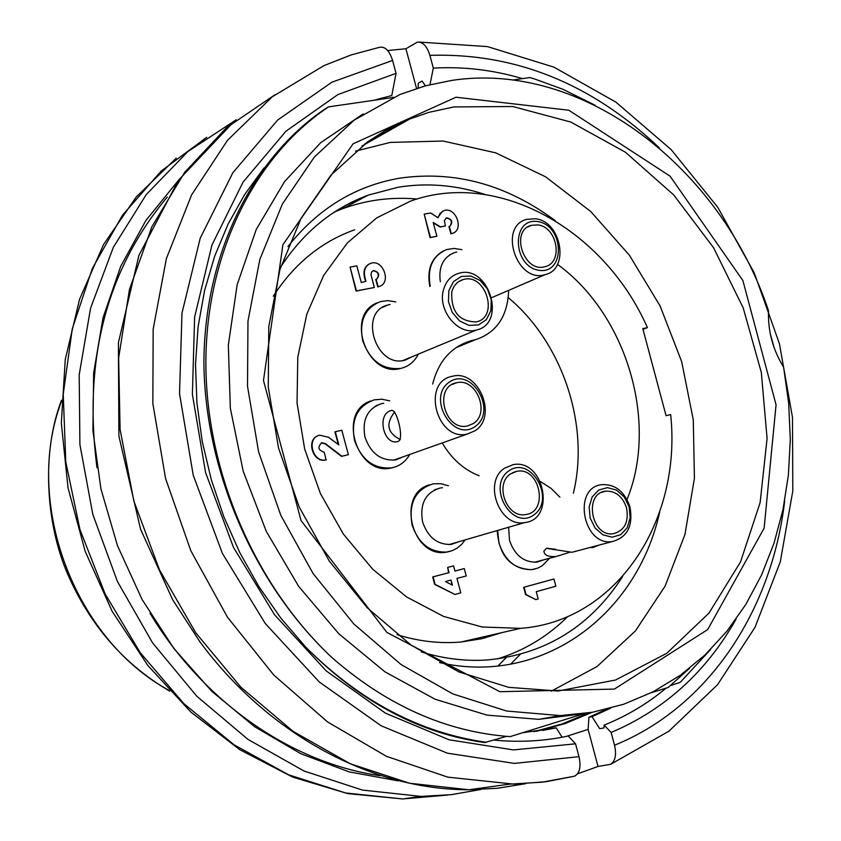 <?xml version="1.0" encoding="UTF-8"?>
<svg xmlns="http://www.w3.org/2000/svg" width="841" height="841" viewBox="0 0 841 841"><rect width="100%" height="100%" fill="white"/><g stroke="black" fill="none" stroke-linecap="round" stroke-linejoin="round"><path stroke-width="1.26" d="M370.534 401.031C336.936 412.027 357.036 476.49 391.359 467.974L395.154 466.934M376.926 302.928C344.884 315.228 367.16 377.588 400.295 368.568L400.673 368.411C382.676 370.093 370.019 360.842 362.702 340.647C359.012 320.989 364.91 307.985 380.405 301.614L387.985 300.605L395.785 301.898M535.77 599.601L525.604 594.587L523.659 587.312L553.935 579.007L555.869 586.24L536.222 591.665L538.166 598.929L535.77 599.601L526.014 594.492L524.069 587.207L553.935 579.007M647.423 327.633L642.797 328.631L666.061 415.664L670.655 414.56C682.093 521.189 616.253 621.446 520.526 628.353L482.229 627.018L443.68 616.464L406.581 596.942L372.616 569.126L343.422 534.14L320.4 493.52L304.684 449.105L297.041 402.955L297.788 357.257L306.828 314.114L323.648 275.459L347.322 242.954L376.694 217.903L410.334 201.199C498.082 169.188 604.406 229.824 647.423 327.633L642.976 329.315M454.897 594.461L434.671 584.4L432.684 576.968L449.052 572.626L447.654 567.444L453.572 565.877L454.96 571.05L464.264 568.579L466.24 575.959L456.947 578.44L460.805 592.863L454.897 594.461L435.07 584.295L433.083 576.863M448.652 572.732L447.654 567.444M466.24 575.959L456.947 578.44M338.313 444.511L334.918 431.853L341.814 430.245L348.374 454.708L341.866 456.211L325.288 443.575L321.767 442.765C317.33 447.065 318.15 450.219 324.227 452.237L326.098 459.838C312.568 463.244 305.966 437.635 319.738 435.196L328.463 437.246L338.839 444.9L335.296 431.706M348.374 454.708L341.488 456.348L324.91 443.712L321.083 442.997M326.329 459.785L325.719 459.985C312.936 463.265 305.609 439.559 318.203 435.68M365.572 281.388L364.405 277.004C363.144 270.844 364.805 266.46 369.409 263.874M379.974 286.182L377.756 286.939L375.769 279.538L376.505 279.265C380.195 274.891 379.165 271.99 373.393 270.56L371.533 272.074L370.986 274.681L374.329 287.485L356.458 290.902L350.077 267.091L356.805 265.84L361.283 282.555L365.972 281.283L364.784 276.826C363.491 270.108 365.467 265.609 370.734 263.328C383.17 258.755 391.906 283.228 379.018 286.539L378.135 286.76L376.148 279.349M376.736 279.18C379.659 274.576 378.418 271.769 373.015 270.749L372.784 270.823M374.329 287.485L356.079 291.081L350.077 267.091M437.74 217.577L442.618 211.207M453.11 233.104L450.892 233.861L448.947 226.607L449.746 226.313C453.204 221.992 452.143 219.165 446.582 217.819L444.405 220.468L445.383 225.987L440.484 226.86L433.189 222.455L436.889 236.279L430.424 237.456L424.179 214.119L430.645 212.983L438.045 217.777L440.085 213.299L443.827 210.681C455.717 206.087 464.621 230.045 452.29 233.42L451.281 233.672L449.336 226.418M449.924 226.25C452.647 221.719 451.407 218.965 446.193 218.008L446.014 218.071M445.383 225.987L440.095 227.049L433.325 222.96M436.889 236.279L430.035 237.646L424.179 214.119M557.467 264.347C626.871 314.681 658.598 422.34 627.029 499.543M598.96 545.115L593.115 547.491L590.025 547.491M559.917 497.189L550.876 488.211L540.542 481.63M479.097 475.764C463.875 469.751 451.585 458.808 442.229 442.934M432.663 384.022C438.571 360.936 451.501 346.471 471.486 340.626L475.333 339.732C496.579 332.763 507.68 316.3 508.647 290.355M534.855 569.063L531.512 569.704C510.413 568.579 498.986 555.533 497.231 530.555M443.722 250.744C431.412 257.672 426.776 269.562 429.814 286.424M429.551 484.794C395.806 493.656 412.048 558.687 446.382 552.148L449.315 551.57M501.688 632.674L481.798 638.718L461.068 641.998C439.917 643.838 418.555 641.378 396.984 634.64M273.314 296.221C294.15 263.874 321.283 241.724 354.723 229.761M567.875 616.442C547.712 636.458 524.174 650.629 497.283 658.976M334.76 211.827L342.823 208.621C366.739 199.958 391.486 196.762 417.073 199.023M442.482 487.738L440.127 488.011C425.378 492.563 419.554 503.906 422.624 522.051C427.995 537.473 437.562 544.926 451.344 544.4L459.102 541.646M383.717 403.26L381.372 403.669C367.359 408.663 361.893 419.827 364.983 437.162C370.839 453.53 381.12 461.12 395.827 459.901L403.648 456.621M390.119 304.463L387.796 304.989C357.972 312.095 376.064 369.041 405.267 360.074L412.605 356.51M456.737 252.069L454.424 252.626C443.091 257.283 438.382 266.954 440.316 281.651M508.616 527.244L509.478 540.258C514.597 555.165 523.691 562.461 536.758 562.145L544.022 559.738M452.416 585.21L451.028 580.027L445.415 581.53L452.416 585.21M451.922 584.947L451.028 580.027M450.629 580.132L445.415 581.53M573.383 493.162C589.94 425.315 562.671 342.96 508.29 297.63M549.593 558.256L542.224 565.783L537.693 568.148L531.922 569.599C516.132 569.935 505.157 561.115 498.976 543.128L497.641 530.44M418.313 354.135C414.613 361.504 409.02 366.192 401.535 368.211M430.203 286.245C427.102 267.774 432.652 255.527 446.865 249.504L454.235 248.431L461.867 249.672M409.746 454.455C405.772 461.373 400.137 465.756 392.831 467.607L391.748 467.838C373.982 469.257 361.567 460.09 354.503 440.337C350.771 419.417 357.362 405.919 374.277 399.843L381.972 399.223L389.761 400.884M465.147 539.89L461.583 544.442L457.262 548.059L452.342 550.613L446.781 552.032C430.14 552.642 418.576 543.633 412.101 525.015C408.39 503.118 415.433 489.399 433.22 483.848L440.863 483.68L448.463 485.783M783.591 367.128C772.795 349.635 767.77 330.828 768.527 310.718C720.979 167.885 583.034 60.321 451.512 80.442L425.378 85.845L400.011 94.465L354.219 120.105L314.376 157.015L282.387 204.037L259.837 259.47L247.969 321.073L247.506 386.208L258.618 451.964L280.831 515.375L313.104 573.573L353.872 624.022L401.199 664.642L452.889 693.941L506.65 711.023L560.243 715.607L592.684 712.222L623.78 704.211L653.1 691.817L680.274 675.302L704.968 654.992L726.887 631.255L745.82 604.458L761.557 575.023L773.962 543.37L782.929 509.94L788.385 475.154L790.298 439.465L788.69 403.312L783.591 367.128M366.077 143.674L364.794 143.874M328.558 106.881L324.479 109.341C251.533 159.002 204.184 255.328 203.9 363.28C205.099 471.338 254.266 584.789 332.016 657.651C254.991 585.473 205.835 471.591 205.866 362.334C206.182 253.057 254.802 156.237 328.558 106.881L392.999 97.493M595.123 105.272L563.028 89.325L534.582 78.97L529.777 77.551L512.642 80.053M710.54 649.536L680.264 682.314L670.55 685.541M651.333 692.711L668.122 687.496L689.473 668.395M332.016 657.651C387.165 705.736 446.55 732.059 510.161 736.621L584.337 713.557M506.545 736.38L484.773 742.561C419.47 733.457 359.832 701.688 305.872 647.255C359.969 701.257 420.122 732.932 486.35 742.298M305.872 647.255L281.083 618.429L258.996 586.776L239.864 552.768L223.885 516.879L211.27 479.601L202.229 441.43L196.92 402.881L195.501 364.468L198.098 326.771L204.573 290.534L214.676 256.158L228.132 224.032L244.668 194.513L264.021 167.927M368.158 141.446L369.966 141.477M398.056 780.837L349.173 771.88L300.889 753.757L254.634 726.719L211.848 691.355L173.919 648.558L142.118 599.538L117.509 545.746L100.92 488.852L92.899 430.655L93.645 372.994L103.065 317.656L120.715 266.313L145.914 220.437L177.724 181.246M480.695 789.52L451.291 794.661L421.047 796.406L362.439 790.077L303.99 770.997L248.011 739.428L196.805 696.243L152.61 642.923L117.425 581.488L92.825 514.429L79.906 444.563L79.191 374.855L90.565 308.205L113.335 247.317L146.313 194.492L187.911 151.538L236.247 119.769M352.568 201.777L356.668 201.262M340.384 208.337L344.284 207.843M488.379 635.733L484.931 637.972M551.202 691.197L596.963 666.598L635.407 630.939L665.084 586.177L684.952 534.508L694.424 478.266L693.278 419.838L681.673 361.641L660.111 306.008L629.415 255.244L590.739 211.511L545.546 176.778L495.643 152.82L443.112 141.036L390.308 142.413L355.543 151.128M363.144 113.924L320.715 142.665L284.521 181.624L256.2 229.582L237.13 284.826L228.332 345.178L230.339 408.19L243.175 471.17L266.303 531.417L298.681 586.387L338.849 633.809L384.989 671.864L435.081 699.228L487.034 715.134L538.797 719.339L580.311 714.083M510.54 664.211L520.222 654.403M497.967 665.977L506.219 657.588M606.34 709.31L588.931 717.236L592.011 716.711L610.577 708.217M588.763 712.884L562.103 723.954L533.993 731.649M536.674 731.313L565.057 723.607L592.053 712.327M542.582 730.451L556.195 727.854L522.692 732.732M379.186 47.39L351.118 54.949L323.911 65.63L272.305 96.778L227.512 140.279L191.601 194.881L166.36 258.66L153.167 329.188L152.841 403.522L165.561 478.476L190.823 550.75L227.469 617.199L273.767 675.029L327.57 721.946L386.429 756.311L447.822 777.147L513.956 784.138L546.335 781.678L574.529 776.18C579.722 773.342 581.205 766.845 578.986 756.669L575.549 743.812L568.264 736.001C544.148 741.173 519.37 742.54 493.94 740.08M575.549 743.812L513.42 749.92L449.01 739.765L385.472 713.168L326.192 670.897L274.513 614.708L233.483 547.375L205.551 472.495L192.379 394.24L194.628 316.994L211.953 245.025L243.07 182.098L285.908 131.238L337.872 94.581L396.048 73.346L391.78 95.538L373.909 100.268M562.145 737.231L556.195 727.854M381.288 99.196L381.309 98.113M393.504 97.262L391.128 97.766M425.43 85.835L422.087 81.03L418.282 83.248L418.135 87.958M566.14 736.453L588.122 729.42L588.931 717.236M429.993 84.647L433.315 68.121C463.254 66.407 492.984 69.908 522.503 78.612M736.085 619.144C706.324 671.896 664.674 709.678 611.123 732.49L604.132 725.121C626.755 716.017 647.423 703.686 666.146 688.106M592.011 716.711L599.675 728.663L603.933 727.97L604.132 725.121M387.69 50.523L405.919 48.757L417.22 42.197C422.739 41.63 426.965 46.013 429.898 55.348L433.315 68.121M577.567 773.815L598.035 766.456L610.64 764.311C615.349 761.073 616.653 754.713 614.54 745.231L611.123 732.49M379.249 47.38C384.968 46.129 389.415 50.492 392.589 60.447L396.048 73.346M598.035 766.456L588.122 729.42M416.547 88.452L405.919 48.757M537.83 224.904C557.299 226.807 563.586 262.634 545.126 266.618C524.08 273.598 509.709 230.707 531.323 225.335L537.83 224.904M537.735 221.572C510.992 217.178 512.379 266.807 539.186 270.339C565.772 274.261 564.227 225.356 537.735 221.572M535.465 218.765C561.578 221.351 569.925 269.372 545.126 274.639C516.984 283.88 497.788 226.628 526.634 219.354L535.465 218.765M451.775 292.006C453.583 285.541 457.336 281.409 463.023 279.611C485.425 272.253 499.554 317.025 476.384 321.893C459.175 321.672 450.965 311.717 451.775 292.006M448.873 290.618L448.442 301.646L452.29 312.484L459.659 320.978L469.036 325.404L478.561 324.931L486.35 319.664L490.881 310.686L491.27 299.753L487.465 289.01L480.2 280.558L470.897 276.058L461.362 276.426L453.488 281.619L448.873 290.618M443.449 289.966C445.867 281.346 450.86 275.827 458.44 273.42C488.537 263.422 507.512 323.585 476.332 330.04C458.25 335.622 437.394 310.382 443.449 289.966M473.336 423.528L467.564 425.956C444.71 431.601 433.199 386.818 456.474 382.792C475.985 377.315 490.702 412.931 473.336 423.528M475.091 426.576C497.683 411.312 472.064 366.55 449.451 381.993C426.419 397.183 452.626 442.513 475.091 426.576M474.955 430.813L467.102 434.114C436.574 441.546 421.215 381.782 452.248 376.316C478.413 368.863 498.219 416.558 474.955 430.813M390.792 410.629C376.2 414.581 384.001 446.655 398.266 441.357C404.521 439.328 396.553 406.949 390.907 410.587L390.792 410.629M394.702 411.932C385.441 423.759 387.302 432.968 400.274 439.559M510.519 473.925L516.826 471.317C539.985 466.471 549.162 512.253 525.488 514.566C506.724 518.361 494.119 484.195 510.519 473.925M508.784 470.907C486.329 486.519 512.106 531.155 534.014 514.818C556.048 499.134 530.839 455.044 508.784 470.907M504.632 468.153L512.968 464.695C544.074 458.072 556.416 519.601 524.563 522.608C499.438 527.601 482.65 481.84 504.632 468.153M626.492 507.649C629.057 521.862 624.705 530.534 613.415 533.699C591.423 537.494 583.328 493.32 605.594 491.176C615.475 490.766 622.445 496.253 626.492 507.649M629.142 506.892L624.285 496.999L616.548 490.124L607.433 487.633L598.739 490.04L592.19 496.905L589.12 506.871L590.14 517.961L595.06 527.938L602.892 534.802L612.048 537.21L620.711 534.697L627.176 527.791L630.172 517.867L629.142 506.892M629.898 506.671C633.347 525.741 627.481 537.378 612.301 541.572C582.908 546.566 572.101 487.58 601.83 484.637C615.107 484.038 624.464 491.386 629.898 506.671M574.54 551.612L571.985 552.295L546.45 548.3L543.917 551.013C544.116 555.218 548.206 557.047 556.185 556.5L569.725 552.285M553.199 549.688L554.335 548.994M546.86 548.206L555.764 549.362M473.578 340.142L457.252 346.839M485.162 194.502C456.137 184.988 427.102 182.571 398.066 187.249L368.127 195.175L362.702 197.278L346.828 204.72L331.69 213.866M421.309 651.954C443.817 658.818 466.051 661.468 488.011 659.912C545.683 654.067 590.54 626.303 622.571 576.621M206.718 137.325L161.136 171.112L122.45 215.264L92.352 268.437L72.273 328.831L63.233 394.208L65.798 462.024L79.948 529.525L105.157 593.988L140.321 652.805L183.927 703.707L234.082 744.832L288.705 774.845L345.619 792.968L402.681 798.95L447.359 795.081M61.477 401.262C22.959 502.519 74.376 639.202 169.052 690.387M287.906 246.571C317.982 208.621 355.312 185.808 399.874 178.145C455.002 170.376 506.85 184.6 555.438 220.815M659.712 512.022C636.795 615.454 542.214 685.92 439.601 662.624M361.966 145.998L410.45 118.592L368.001 141.561L330.955 175.128L301.099 218.282L279.979 269.435L268.784 326.508L268.258 386.986L278.55 448.116L299.228 507.049L329.294 561.084L367.254 607.791L411.228 645.226L459.123 672.012L508.784 687.349L558.119 691.018L615.591 680.001L666.713 653.331L708.995 613.078L740.543 561.872L760.127 502.613L767.087 438.424L761.315 372.458L743.181 307.848L713.546 247.685L673.694 194.891L625.399 152.21L570.85 122.071L512.695 106.502L453.972 106.923L428.805 112.368L407.191 119.906L384.989 130.765L366.928 142.318M456.001 97.22L568.831 110.234L670.067 176.158L742.887 280.547L776.064 404.784L764.122 528.201L707.67 629.583L614.393 689.084L499.869 691.712L386.871 632.411L301.057 520.59L263.475 380.458L282.923 244.689L353.104 143.8L456.001 97.22M525.467 783.717L497.546 788.259L468.889 789.762L409.462 783.234L350.108 763.681L293.141 731.397L240.904 687.223L195.669 632.674L159.443 569.778L133.866 501.089L120.095 429.467L118.644 357.94L129.451 289.472L151.853 226.818L184.663 172.331L226.282 127.906L274.839 94.844M578.986 756.669L514.419 763.397L447.359 753.179L381.131 725.783L319.254 681.946L265.272 623.517L222.392 553.378L193.241 475.291L179.532 393.672L181.982 313.157L200.211 238.203L232.831 172.773L277.656 120.032L331.932 82.176L392.589 60.447M429.898 55.348C515.186 52.72 591.665 83.564 659.312 147.869M770.24 333.614L774.046 347.491M784.674 501.057C771.702 610.923 708.427 707.165 614.54 745.231M520.526 628.353L461.068 641.998M434.524 489.84L440.127 488.011M375.675 405.909L381.372 403.669M382.529 307.385L387.796 304.989M449.714 254.834L454.424 252.626M459.081 345.714L471.486 340.626M456.032 347.648L475.333 339.732M342.823 208.621L368.127 195.175C332.563 208.295 303.433 232.211 280.736 266.933M176.253 158.161L136.21 197.036L103.527 244.584L79.538 299.354L65.251 359.57L61.33 423.16L68.037 487.864L85.172 551.328L112.116 611.249L147.837 665.483L190.949 712.138L239.822 749.709L292.657 777.084L347.575 793.578L402.681 798.95L421.047 796.406M61.509 400.211C41.156 453.383 46.055 524.048 67.553 573.825C90.113 625.525 124.174 664.621 169.724 691.113M538.797 719.339L560.243 715.607M587.628 713.063L586.745 713.862M379.943 775.644C291.995 763.134 203.774 702.519 150.024 613.289M96.999 467.775C83.049 359.959 106.481 269.709 167.285 197.046M574.456 776.201L542.361 782.151L509.268 784.169L468.889 789.762C372.174 789.846 268.868 735.223 199.748 641.578L172.615 599.654L140.563 529.199L118.896 436.132L118.413 342.686L138.902 255.412L178.492 180.174L233.935 121.588M419.228 42.082L487.486 46.602L553.967 67.164L615.948 102.171L671.171 149.635L717.772 207.338L754.251 272.862L779.428 343.706L792.464 417.262L792.821 490.86L780.29 561.799L755.018 627.323L717.562 684.679L668.931 731.176L610.734 764.28M545.126 274.639L491.869 297.588M531.323 225.335L527.77 226.986M476.332 330.04L402.944 360.526M463.023 279.611L459.049 281.399M467.102 434.114L393.493 460.227M456.474 382.792L452.164 384.463M390.907 410.587L392.137 410.355M524.563 522.608L448.999 544.59M516.826 471.317L512.611 472.674M612.301 541.572L571.985 552.295M556.185 556.5L534.403 562.293M605.594 491.176L601.757 492.311"/></g></svg>
